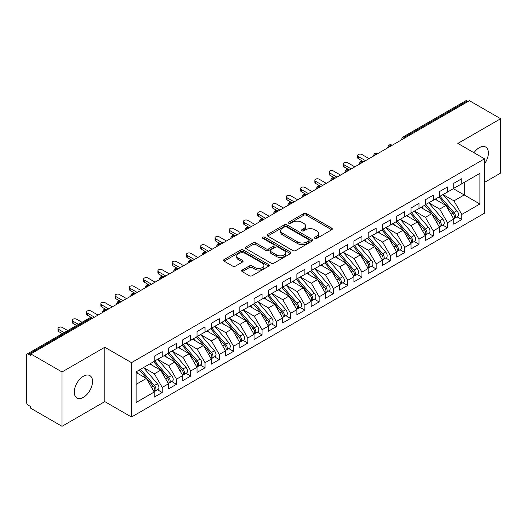 <?xml version="1.0" encoding="UTF-8"?>
<svg xmlns="http://www.w3.org/2000/svg" width="527" height="527" viewBox="0 0 527 527"><rect width="100%" height="100%" fill="white"/><g stroke="black" fill="none" stroke-linecap="round" stroke-linejoin="round"><path stroke-width="0.79" d="M314.896 238.362A1.383 0.797 0 0 0 316.852 238.362L331.727 229.772A1.983 1.146 0 0 0 332.313 228.968A1.983 1.146 0 0 0 331.727 228.158L306.53 213.606A1.983 1.146 0 0 0 303.723 213.606L288.849 222.196A1.383 0.797 0 0 0 288.447 222.763A1.383 0.797 0 0 0 288.849 223.329A1.383 0.797 0 0 0 290.812 223.329L292.735 222.216A6.337 3.656 0 0 1 301.694 222.216L303.796 223.428A6.337 3.656 0 0 1 305.653 226.017A6.337 3.656 0 0 1 303.796 228.599L301.872 229.713A1.383 0.797 0 0 0 301.464 230.279A1.383 0.797 0 0 0 301.872 230.846A1.383 0.797 0 0 0 303.829 230.846L305.759 229.732A6.337 3.656 0 0 1 314.718 229.732L316.819 230.945A6.337 3.656 0 0 1 318.677 233.533A6.337 3.656 0 0 1 316.819 236.122L314.896 237.229A1.383 0.797 0 0 0 314.487 237.796A1.383 0.797 0 0 0 314.896 238.362L314.896 237.229M83.411 397.332A12.912 7.457 120 0 0 91.843 385.955A12.912 7.457 120 0 0 89.867 375.606A12.912 7.457 120 0 0 83.411 376.245A12.912 7.457 120 0 0 74.972 387.622A12.912 7.457 120 0 0 76.955 397.971A12.912 7.457 120 0 0 83.411 397.332M484.53 163.805A12.912 7.457 120 0 0 485.71 147.066A12.912 7.457 120 0 0 479.254 147.705A12.912 7.457 120 0 0 473.957 152.718M242.262 270.035A1.983 1.146 0 0 0 241.682 270.838A1.983 1.146 0 0 0 242.262 271.649L249.33 275.733A1.983 1.146 0 0 0 252.13 275.733L268.651 266.194A1.983 1.146 0 0 0 269.231 265.384A1.983 1.146 0 0 0 268.651 264.574L243.448 250.022A1.983 1.146 0 0 0 240.648 250.022L224.127 259.561A1.983 1.146 0 0 0 223.547 260.371A1.983 1.146 0 0 0 224.127 261.181L232.67 266.109A1.983 1.146 0 0 0 235.47 266.109L242.539 262.031A1.983 1.146 0 0 0 243.118 261.221A1.983 1.146 0 0 0 242.539 260.41L238.303 257.966A5.296 3.057 0 0 1 236.755 255.806A5.296 3.057 0 0 1 240.022 252.98A5.296 3.057 0 0 1 245.793 253.645L262.387 263.223A5.296 3.057 0 0 1 263.935 265.384A5.296 3.057 0 0 1 260.667 268.21A5.296 3.057 0 0 1 254.897 267.545L252.13 265.951A1.983 1.146 0 0 0 249.33 265.951L242.262 270.035L242.262 271.649M484.53 182.382L500.65 173.073L500.65 118.72L469.412 100.683L30.77 353.927L30.77 355.573L28.491 354.256A3.024 1.746 -120 0 0 26.976 354.104A3.024 1.746 -120 0 0 26.35 355.494L26.35 401.614A3.024 1.746 -120 0 0 28.491 405.316L30.77 406.633L30.77 408.28L62.015 426.317L104.807 401.614L131.48 417.015L131.48 362.655L104.807 347.253L62.015 371.963L30.77 353.927M500.65 118.72L457.858 143.423L484.53 158.825L131.48 362.655M292.874 250.588A1.983 1.146 0 0 0 295.673 250.588L312.195 241.05A1.983 1.146 0 0 0 312.774 240.246A1.983 1.146 0 0 0 312.195 239.436L286.998 224.884A1.983 1.146 0 0 0 284.191 224.884L267.67 234.423A1.983 1.146 0 0 0 267.09 235.233A1.983 1.146 0 0 0 267.67 236.037L292.874 250.588M263.395 238.665A1.383 0.797 0 0 1 264.804 238.856L264.804 237.209L290.423 252.005A1.983 1.146 0 0 1 291.003 252.815A1.983 1.146 0 0 1 290.423 253.619L273.902 263.164A1.983 1.146 0 0 1 271.102 263.164L245.898 248.612L252.973 244.561L252.973 242.914L245.898 246.992A1.983 1.146 0 0 0 245.318 247.802A1.983 1.146 0 0 0 245.898 248.612L245.898 246.992M252.973 244.561A1.983 1.146 0 0 1 255.773 244.561L255.773 242.914A1.983 1.146 0 0 0 252.973 242.914M255.773 242.914L265.99 248.81A1.983 1.146 0 0 0 268.79 248.81L273.48 246.102A1.983 1.146 0 0 0 274.06 245.299A1.983 1.146 0 0 0 273.48 244.488L262.841 238.342A1.383 0.797 0 0 1 262.433 237.776A1.383 0.797 0 0 1 263.289 237.038A1.383 0.797 0 0 1 264.804 237.209M131.48 417.015L484.53 213.178L484.53 158.825M453.365 188.679L479.893 203.995L479.893 173.363L461.777 183.818L461.777 178.712L453.793 183.324L453.793 188.429L447.515 192.059L447.515 186.947L439.525 191.564L439.525 196.67L433.247 200.293L433.247 195.188L425.263 199.799L425.263 204.904L418.985 208.527L418.985 203.422L410.994 208.033L410.994 213.139L404.723 216.762L404.723 211.656L396.732 216.268L396.732 221.373L390.454 224.996L390.454 219.891L382.47 224.502L382.47 229.607L376.192 233.237L376.192 228.125L368.202 232.736L368.202 237.848L361.924 241.471L361.924 236.366L353.94 240.977L353.94 246.083L347.662 249.706L347.662 244.6L339.671 249.212L339.671 254.317L333.4 257.94L333.4 252.835L325.409 257.446L325.409 262.551L319.131 266.175L319.131 261.069L311.141 265.68L311.141 270.786L304.869 274.409L304.869 269.304L296.879 273.915L296.879 279.027L290.601 282.65L290.601 277.545L282.617 282.156L282.617 287.261L276.339 290.884L276.339 285.779L268.348 290.39L268.348 295.495L262.071 299.119L262.071 294.013L254.086 298.625L254.086 303.73L247.809 307.353L247.809 302.248L239.818 306.859L239.818 311.964L233.547 315.587L233.547 310.482L225.556 315.093L225.556 320.205L219.278 323.828L219.278 318.716L211.294 323.334L211.294 328.44L205.016 332.063L205.016 326.957L197.026 331.569L197.026 336.674L190.748 340.297L190.748 335.192L182.764 339.803L182.764 344.908L176.486 348.531L176.486 343.426L168.495 348.037L168.495 353.143L162.224 356.766L162.224 351.661L154.233 356.272L154.233 361.377L136.118 371.838L136.118 402.476L154.233 392.016L146.387 378.426L136.118 372.497M479.893 203.995L461.777 214.456L453.931 200.866L443.095 194.608M457.041 216.828L461.777 219.561L461.777 214.456M461.777 219.561L453.793 224.173L453.793 219.067L447.515 222.69L439.67 209.107L428.826 202.842M442.772 225.062L447.515 227.796L447.515 222.69M447.515 227.796L439.525 232.414L439.525 227.302L433.247 230.931L425.401 217.341L414.565 211.083L428.411 227.256L425.414 228.981A4.032 2.332 60 0 1 426.975 232.822A4.032 2.332 60 0 1 426.139 234.667A4.032 2.332 60 0 1 425.487 234.851M428.51 233.296L433.247 236.037L433.247 230.931M433.247 236.037L425.263 240.648L425.263 235.543L418.985 239.166L411.139 225.576L400.296 219.318L414.143 235.49L411.152 237.222A4.032 2.332 60 0 1 412.707 241.056A4.032 2.332 60 0 1 411.87 242.901A4.032 2.332 60 0 1 411.218 243.085M414.242 241.531L418.985 244.271L418.985 239.166M418.985 244.271L410.994 248.882L410.994 243.777L404.723 247.4L396.877 233.81L386.034 227.552L399.881 243.724L396.884 245.457A4.032 2.332 60 0 1 398.445 249.291A4.032 2.332 60 0 1 397.608 251.135A4.032 2.332 60 0 1 396.956 251.326M399.98 249.772L404.723 252.505L404.723 247.4M404.723 252.505L396.732 257.117L396.732 252.011L390.454 255.635L382.609 242.045L371.766 235.786L385.619 251.959L382.622 253.691A4.032 2.332 60 0 1 384.176 257.525A4.032 2.332 60 0 1 383.346 259.37A4.032 2.332 60 0 1 382.688 259.561M385.711 258.006L390.454 260.74L390.454 255.635M390.454 260.74L382.47 265.351L382.47 260.246L376.192 263.869L368.347 250.279L357.504 244.021M371.449 266.24L376.192 268.974L376.192 263.869M376.192 268.974L368.202 273.592L368.202 268.48L361.924 272.103L354.078 258.52L343.242 252.255M357.187 274.475L361.924 277.215L361.924 272.103M361.924 277.215L353.94 281.826L353.94 276.721L347.662 280.344L339.816 266.754L328.973 260.496M342.919 282.709L347.662 285.45L347.662 280.344M347.662 285.45L339.671 290.061L339.671 284.955L333.4 288.579L325.554 274.989L314.711 268.73M328.657 290.944L333.4 293.684L333.4 288.579M333.4 293.684L325.409 298.295L325.409 293.19L319.131 296.813L311.286 283.223L300.443 276.965M314.388 299.184L319.131 301.918L319.131 296.813M319.131 301.918L311.141 306.53L311.141 301.424L304.869 305.047L297.024 291.457L286.181 285.199M300.126 307.419L304.869 310.153L304.869 305.047M304.869 310.153L296.879 314.764L296.879 309.659L290.601 313.282L282.755 299.698L271.919 293.434M285.865 315.653L290.601 318.394L290.601 313.282M290.601 318.394L282.617 323.005L282.617 317.9L276.339 321.523L268.493 307.933L257.65 301.675L271.497 317.847L268.507 319.579A4.032 2.332 60 0 1 270.061 323.413A4.032 2.332 60 0 1 269.225 325.258A4.032 2.332 60 0 1 268.572 325.442M271.596 323.888L276.339 326.628L276.339 321.523M276.339 326.628L268.348 331.239L268.348 326.134L262.071 329.757L254.225 316.167L243.388 309.909L257.235 326.081L254.238 327.814A4.032 2.332 60 0 1 255.799 331.648A4.032 2.332 60 0 1 254.963 333.492A4.032 2.332 60 0 1 254.31 333.683M257.334 332.122L262.071 334.862L262.071 329.757M262.071 334.862L254.086 339.474L254.086 334.368L247.809 337.991L239.963 324.401L229.12 318.143L242.973 334.316L239.976 336.048A4.032 2.332 60 0 1 241.531 339.882A4.032 2.332 60 0 1 240.694 341.727A4.032 2.332 60 0 1 240.042 341.918M243.066 340.363L247.809 343.097L247.809 337.991M247.809 343.097L239.818 347.708L239.818 342.603L233.547 346.226L225.701 332.636L214.858 326.378L228.705 342.557L225.708 344.283A4.032 2.332 60 0 1 227.269 348.116A4.032 2.332 60 0 1 226.432 349.968A4.032 2.332 60 0 1 225.78 350.152M228.804 348.597L233.547 351.331L233.547 346.226M233.547 351.331L225.556 355.942L225.556 350.837L219.278 354.46L211.432 340.877L200.589 334.612L214.443 350.791L211.446 352.517A4.032 2.332 60 0 1 213 356.351A4.032 2.332 60 0 1 212.17 358.202A4.032 2.332 60 0 1 211.511 358.386M214.535 356.832L219.278 359.572L219.278 354.46M219.278 359.572L211.294 364.183L211.294 359.071L205.016 362.701L197.17 349.111L186.327 342.853M200.273 365.066L205.016 367.806L205.016 362.701M205.016 367.806L197.026 372.418L197.026 367.312L190.748 370.936L182.902 357.346L172.065 351.087M186.011 373.3L190.748 376.041L190.748 370.936M190.748 376.041L182.764 380.652L182.764 375.547L176.486 379.17L168.64 365.58L157.797 359.322M171.743 381.541L176.486 384.275L176.486 379.17M176.486 384.275L168.495 388.886L168.495 383.781L162.224 387.404L154.378 373.814L143.535 367.556M157.481 389.776L162.224 392.51L162.224 387.404M162.224 392.51L154.233 397.121L154.233 392.016M154.233 361.212L162.224 356.766M136.118 384.361L146.387 378.426M168.495 352.978L176.486 348.531M154.378 373.814L160.649 370.191L149.813 363.933M168.495 383.781L160.649 370.191M182.764 344.744L190.748 340.297M168.64 365.58L174.918 361.957L164.075 355.699M182.764 375.547L174.918 361.957M197.026 336.509L205.016 332.063M182.902 357.346L189.18 353.722L178.337 347.464M197.026 367.312L189.18 353.722M211.294 328.275L219.278 323.828M197.17 349.111L203.448 345.488L192.605 339.223M211.294 359.071L203.448 345.488M225.556 320.041L233.547 315.587M211.432 340.877L217.71 337.247L206.867 330.989M225.556 350.837L217.71 337.247M239.818 311.8L247.809 307.353M225.701 332.636L231.972 329.013L221.136 322.755M239.818 342.603L231.972 329.013M254.086 303.565L262.071 299.119M239.963 324.401L246.241 320.778L235.398 314.52M254.086 334.368L246.241 320.778M268.348 295.331L276.339 290.884M254.225 316.167L260.503 312.544L249.666 306.286M268.348 326.134L260.503 312.544M282.617 287.096L290.601 282.65M268.493 307.933L274.771 304.31L263.928 298.051M282.617 317.9L274.771 304.31M296.879 278.862L304.869 274.409M282.755 299.698L289.033 296.075L278.19 289.81M296.879 309.659L289.033 296.075M311.141 270.621L319.131 266.175M297.024 291.457L303.302 287.834L292.459 281.576M311.141 301.424L303.302 287.834M325.409 262.387L333.4 257.94M311.286 283.223L317.564 279.6L306.721 273.342M325.409 293.19L317.564 279.6M339.671 254.152L347.662 249.706M325.554 274.989L331.826 271.365L320.989 265.107M339.671 284.955L331.826 271.365M353.94 245.918L361.924 241.471M339.816 266.754L346.094 263.131L335.251 256.873M353.94 276.721L346.094 263.131M368.202 237.684L376.192 233.237M354.078 258.52L360.356 254.897L349.513 248.632M368.202 268.48L360.356 254.897M382.47 229.443L390.454 224.996M368.347 250.279L374.625 246.656L363.782 240.398M382.47 260.246L374.625 246.656M396.732 221.208L404.723 216.762M382.609 242.045L388.886 238.421L378.043 232.163M396.732 252.011L388.886 238.421M410.994 212.974L418.985 208.527M396.877 233.81L403.148 230.187L392.312 223.929M410.994 243.777L403.148 230.187M425.263 204.739L433.247 200.293M411.139 225.576L417.417 221.953L406.574 215.695M425.263 235.543L417.417 221.953M439.525 196.505L447.515 192.059M425.401 217.341L431.679 213.718L420.836 207.454M439.525 227.302L431.679 213.718M467.983 101.507L467.126 101.013L404.756 137.02L405.612 137.514M403.043 138.996A3.024 1.746 120 0 1 404.756 137.02A3.024 1.746 60 0 0 403.241 136.868L465.618 100.861A3.024 1.746 60 0 1 467.126 101.013M453.793 188.271L461.777 183.818M453.931 200.866L464.201 194.937L464.201 182.421L479.893 173.363M439.67 209.107L445.947 205.477L435.104 199.219M453.793 219.067L445.947 205.477M62.015 371.963L62.015 426.317M104.807 401.614L104.807 347.253M391.278 145.795L390.421 145.3A3.024 1.746 -120 0 0 388.906 145.149A3.024 1.746 -120 0 0 388.873 145.169L387.464 147.725A3.024 1.746 0 0 0 387.497 147.975M377.009 154.029L376.153 153.535A3.024 1.746 -120 0 0 374.644 153.383A3.024 1.746 -120 0 0 374.605 153.403L373.202 155.959A3.024 1.746 0 0 0 373.228 156.209L373.202 155.959M362.747 162.263L361.891 161.769A3.024 1.746 -120 0 0 360.376 161.618A3.024 1.746 -120 0 0 360.343 161.637L358.933 164.2A3.024 1.746 0 0 0 358.966 164.444M348.479 170.498L347.629 170.004A3.024 1.746 -120 0 0 346.114 169.852A3.024 1.746 -120 0 0 346.074 169.878L344.671 172.434A3.024 1.746 0 0 0 344.698 172.685M334.217 178.732L333.36 178.238A3.024 1.746 -120 0 0 331.845 178.093A3.024 1.746 -120 0 0 331.812 178.113L330.403 180.669A3.024 1.746 0 0 0 330.436 180.919M319.955 186.973L319.098 186.479A3.024 1.746 -120 0 0 317.583 186.327A3.024 1.746 -120 0 0 317.55 186.347L316.141 188.903A3.024 1.746 0 0 0 316.174 189.153M305.686 195.207L304.83 194.713A3.024 1.746 -120 0 0 303.321 194.562A3.024 1.746 -120 0 0 303.282 194.582L301.879 197.138A3.024 1.746 0 0 0 301.905 197.388M291.424 203.442L290.568 202.948A3.024 1.746 -120 0 0 289.053 202.796A3.024 1.746 -120 0 0 289.02 202.816L287.61 205.378A3.024 1.746 0 0 0 287.643 205.622M277.156 211.676L276.3 211.182A3.024 1.746 -120 0 0 274.791 211.031A3.024 1.746 -120 0 0 274.751 211.057L273.348 213.613A3.024 1.746 0 0 0 273.375 213.857M262.894 219.911L262.038 219.416A3.024 1.746 -120 0 0 260.522 219.272A3.024 1.746 -120 0 0 260.49 219.291L259.08 221.847A3.024 1.746 0 0 0 259.113 222.098M248.632 228.151L247.776 227.651A3.024 1.746 -120 0 0 246.261 227.506A3.024 1.746 -120 0 0 246.228 227.526L244.818 230.082A3.024 1.746 0 0 0 244.851 230.332M234.363 236.386L233.507 235.892A3.024 1.746 -120 0 0 231.999 235.74A3.024 1.746 -120 0 0 231.959 235.76L230.556 238.316A3.024 1.746 0 0 0 230.582 238.566M220.102 244.62L219.245 244.126A3.024 1.746 -120 0 0 217.73 243.975A3.024 1.746 -120 0 0 217.697 243.994L216.287 246.557A3.024 1.746 0 0 0 216.32 246.801M205.833 252.855L204.977 252.361A3.024 1.746 -120 0 0 203.468 252.209A3.024 1.746 -120 0 0 203.429 252.235L202.025 254.791A3.024 1.746 0 0 0 202.052 255.035M191.571 261.089L190.715 260.595A3.024 1.746 -120 0 0 189.2 260.45A3.024 1.746 -120 0 0 189.167 260.47L187.757 263.026A3.024 1.746 0 0 0 187.79 263.276M177.303 269.323L176.453 268.829A3.024 1.746 -120 0 0 174.938 268.684A3.024 1.746 -120 0 0 174.905 268.704L173.495 271.26A3.024 1.746 0 0 0 173.528 271.51M163.041 277.564L162.184 277.07A3.024 1.746 -120 0 0 160.669 276.919A3.024 1.746 -120 0 0 160.636 276.938L159.226 279.494A3.024 1.746 0 0 0 159.259 279.745M148.779 285.799L147.922 285.305A3.024 1.746 -120 0 0 146.407 285.153A3.024 1.746 -120 0 0 146.374 285.173L144.965 287.735A3.024 1.746 0 0 0 144.997 287.979M134.51 294.033L133.654 293.539A3.024 1.746 -120 0 0 132.145 293.387A3.024 1.746 -120 0 0 132.106 293.407L130.703 295.97A3.024 1.746 0 0 0 130.729 296.214M120.248 302.267L119.392 301.773A3.024 1.746 -120 0 0 117.877 301.622A3.024 1.746 -120 0 0 117.844 301.648L116.434 304.204A3.024 1.746 0 0 0 116.467 304.454M105.98 310.502L105.123 310.008A3.024 1.746 -120 0 0 103.615 309.863A3.024 1.746 -120 0 0 103.575 309.883L102.172 312.439A3.024 1.746 0 0 0 102.198 312.689M315.449 238.56L316.819 237.769A6.337 3.656 0 0 0 318.677 235.18L318.677 233.533M305.653 226.017L305.653 227.664A6.337 3.656 0 0 1 303.796 230.253L302.426 231.043M331.7 229.792L306.53 215.253A1.983 1.146 0 0 0 303.723 215.253L289.402 223.52M312.168 241.07L286.998 226.531A1.983 1.146 0 0 0 284.191 226.531L267.696 236.056M308.697 240.806A1.383 0.797 0 0 0 309.105 240.246A1.383 0.797 0 0 0 308.697 239.68L286.576 226.906A1.383 0.797 0 0 0 284.613 226.906L282.584 228.079A6.337 3.656 0 0 0 280.726 230.661A6.337 3.656 0 0 0 282.584 233.25L297.709 241.979A6.337 3.656 0 0 0 306.668 241.979L308.697 240.806L308.697 242.453A1.383 0.797 0 0 0 309.105 241.893L309.105 240.246M280.726 230.661L280.726 232.308A6.337 3.656 0 0 0 282.584 234.897L282.584 233.25M308.697 242.453L306.668 243.626A6.337 3.656 0 0 1 297.709 243.626L282.584 234.897M255.773 244.561L265.99 250.457A1.983 1.146 0 0 0 268.79 250.457L273.48 247.749A1.983 1.146 0 0 0 274.06 246.946L274.06 245.299M264.804 238.856L290.397 253.639M276.596 254.936A5.296 3.057 0 0 0 282.373 255.602A5.296 3.057 0 0 0 285.641 252.776A5.296 3.057 0 0 0 284.086 250.608L278.243 247.235A1.983 1.146 0 0 0 275.443 247.235L270.753 249.943A1.983 1.146 0 0 0 270.173 250.753A1.983 1.146 0 0 0 270.753 251.563L276.596 254.936L276.596 256.583A5.296 3.057 0 0 0 282.373 257.248A5.296 3.057 0 0 0 285.641 254.422L285.641 252.776M270.173 250.753L270.173 252.4A1.983 1.146 0 0 0 270.753 253.21L270.753 251.563M276.596 256.583L270.753 253.21M263.935 265.384L263.935 267.031A5.296 3.057 0 0 1 260.667 269.857A5.296 3.057 0 0 1 254.897 269.192L252.13 267.597A1.983 1.146 0 0 0 249.33 267.597L242.288 271.662M236.755 255.806L236.755 257.453A5.296 3.057 0 0 0 238.303 259.613L238.303 257.966M242.512 262.044L238.303 259.613M268.651 264.574L268.651 266.194L243.448 251.669A1.983 1.146 0 0 0 240.648 251.669L224.153 261.194L224.127 259.561M440.078 196.347L453.945 212.513A4.032 2.332 60 0 1 455.499 216.347A4.032 2.332 60 0 1 454.669 218.198L457.66 216.465A4.032 2.332 -120 0 0 458.497 214.621A4.032 2.332 -120 0 0 456.942 210.787L443.075 194.621M454.669 218.198A4.032 2.332 60 0 1 454.01 218.382M438.938 197.006L452.805 213.172A4.032 2.332 60 0 1 454.36 217.005A4.032 2.332 60 0 1 453.628 218.791M358.36 156.559L358.36 158.699A2.523 1.456 180 0 1 357.622 157.672L357.622 155.531A2.523 1.456 0 0 0 358.36 156.559L365.494 160.676M369.058 158.62L361.924 154.503A2.523 1.456 0 0 0 359.177 154.187A2.523 1.456 0 0 0 357.622 155.531M437.588 200.655L435.941 198.738M358.36 158.699L363.406 161.618A3.024 1.746 120 0 0 361.891 161.769A3.024 1.746 120 0 0 360.251 163.706M425.816 204.581L439.683 220.747A4.032 2.332 60 0 1 441.237 224.581A4.032 2.332 60 0 1 440.401 226.432L443.398 224.7A4.032 2.332 -120 0 0 444.235 222.855A4.032 2.332 -120 0 0 442.673 219.021L428.807 202.855M440.401 226.432A4.032 2.332 60 0 1 439.749 226.617M424.67 205.24L438.536 221.406A4.032 2.332 60 0 1 440.098 225.24A4.032 2.332 60 0 1 439.366 227.025M344.098 164.793L344.098 166.94A2.523 1.456 180 0 1 343.354 165.906L343.354 163.765A2.523 1.456 0 0 0 344.098 164.793L351.226 168.917M354.796 166.855L347.662 162.738A2.523 1.456 0 0 0 344.915 162.421A2.523 1.456 0 0 0 343.354 163.765M423.319 208.89L421.679 206.973M344.098 166.94L349.137 169.852A3.024 1.746 120 0 0 347.629 170.004A3.024 1.746 120 0 0 345.982 171.94M426.139 234.667L429.136 232.934A4.032 2.332 -120 0 0 429.966 231.089A4.032 2.332 -120 0 0 428.411 227.256M410.408 213.481L424.275 229.64A4.032 2.332 60 0 1 425.829 233.481A4.032 2.332 60 0 1 425.098 235.259M329.83 173.034L329.83 175.175A2.523 1.456 180 0 1 329.092 174.141L329.092 172A2.523 1.456 0 0 0 329.83 173.034L336.964 177.151M340.528 175.089L333.4 170.972A2.523 1.456 0 0 0 330.646 170.656A2.523 1.456 0 0 0 329.092 172M409.057 217.124L407.411 215.207M329.83 175.175L334.876 178.093A3.024 1.746 120 0 0 333.36 178.238A3.024 1.746 120 0 0 331.72 180.175M411.547 212.822L425.414 228.981M411.87 242.901L414.868 241.175A4.032 2.332 -120 0 0 415.704 239.324A4.032 2.332 -120 0 0 414.143 235.49M396.146 221.715L410.013 237.881A4.032 2.332 60 0 1 411.567 241.715A4.032 2.332 60 0 1 410.836 243.494M315.568 181.268L315.568 183.409A2.523 1.456 180 0 1 314.83 182.382L314.83 180.241A2.523 1.456 0 0 0 315.568 181.268L322.695 185.385M326.266 183.324L319.131 179.206A2.523 1.456 0 0 0 316.384 178.89A2.523 1.456 0 0 0 314.83 180.241M394.789 225.358L393.149 223.441M315.568 183.409L320.607 186.327A3.024 1.746 120 0 0 319.098 186.479A3.024 1.746 120 0 0 317.458 188.409M397.286 221.057L411.152 237.222M397.608 251.135L400.606 249.409A4.032 2.332 -120 0 0 401.442 247.558A4.032 2.332 -120 0 0 399.881 243.724M381.877 229.95L395.744 246.116A4.032 2.332 60 0 1 397.305 249.95A4.032 2.332 60 0 1 396.567 251.728M301.299 189.503L301.299 191.644A2.523 1.456 180 0 1 300.561 190.616L300.561 188.475A2.523 1.456 0 0 0 301.299 189.503L308.433 193.62M311.997 191.564L304.869 187.447A2.523 1.456 0 0 0 302.123 187.131A2.523 1.456 0 0 0 300.561 188.475M380.527 233.599L378.88 231.682M301.299 191.644L306.345 194.562A3.024 1.746 120 0 0 304.83 194.713A3.024 1.746 120 0 0 303.19 196.65M383.017 229.291L396.884 245.457M383.346 259.37L386.337 257.644A4.032 2.332 -120 0 0 387.174 255.799A4.032 2.332 -120 0 0 385.619 251.959M367.615 238.184L381.482 254.35A4.032 2.332 60 0 1 383.037 258.184A4.032 2.332 60 0 1 382.306 259.969M287.037 197.737L287.037 199.878A2.523 1.456 180 0 1 286.299 198.85L286.299 196.709A2.523 1.456 0 0 0 287.037 197.737L294.171 201.854M297.735 199.799L290.601 195.682A2.523 1.456 0 0 0 287.854 195.365A2.523 1.456 0 0 0 286.299 196.709M366.265 241.834L364.618 239.917M287.037 199.878L292.083 202.796A3.024 1.746 120 0 0 290.568 202.948A3.024 1.746 120 0 0 288.928 204.884M368.755 237.525L382.622 253.691M354.493 245.76L368.36 261.926A4.032 2.332 60 0 1 369.914 265.76A4.032 2.332 60 0 1 369.078 267.611L372.075 265.878A4.032 2.332 -120 0 0 372.912 264.034A4.032 2.332 -120 0 0 371.351 260.2L357.484 244.034M369.078 267.611A4.032 2.332 60 0 1 368.426 267.795M353.347 246.419L367.214 262.584A4.032 2.332 60 0 1 368.775 266.418A4.032 2.332 60 0 1 368.037 268.203M272.775 205.971L272.775 208.112A2.523 1.456 180 0 1 272.031 207.085L272.031 204.944A2.523 1.456 0 0 0 272.775 205.971L279.903 210.089M283.473 208.033L276.339 203.916A2.523 1.456 0 0 0 273.592 203.6A2.523 1.456 0 0 0 272.031 204.944M351.996 250.068L350.356 248.151M272.775 208.112L277.815 211.031A3.024 1.746 120 0 0 276.3 211.182A3.024 1.746 120 0 0 274.659 213.119M340.225 254.001L354.091 270.16A4.032 2.332 60 0 1 355.653 273.994A4.032 2.332 60 0 1 354.816 275.845L357.807 274.112A4.032 2.332 -120 0 0 358.643 272.268A4.032 2.332 -120 0 0 357.089 268.434L343.222 252.268M354.816 275.845A4.032 2.332 60 0 1 354.164 276.029M339.085 254.66L352.952 270.819A4.032 2.332 60 0 1 354.506 274.659A4.032 2.332 60 0 1 353.775 276.438M258.507 214.212L258.507 216.353A2.523 1.456 180 0 1 257.769 215.319L257.769 213.178A2.523 1.456 0 0 0 258.507 214.212L265.641 218.33M269.205 216.268L262.071 212.15A2.523 1.456 0 0 0 259.324 211.834A2.523 1.456 0 0 0 257.769 213.178M337.735 258.302L336.088 256.385M258.507 216.353L263.553 219.272A3.024 1.746 120 0 0 262.038 219.416A3.024 1.746 120 0 0 260.397 221.353M325.963 262.235L339.829 278.401A4.032 2.332 60 0 1 341.384 282.235A4.032 2.332 60 0 1 340.547 284.079L343.545 282.353A4.032 2.332 -120 0 0 344.381 280.502A4.032 2.332 -120 0 0 342.82 276.668L328.953 260.503M340.547 284.079A4.032 2.332 60 0 1 339.895 284.264M324.816 262.894L338.683 279.06A4.032 2.332 60 0 1 340.244 282.894A4.032 2.332 60 0 1 339.513 284.672M244.245 222.447L244.245 224.588A2.523 1.456 180 0 1 243.507 223.56L243.507 221.419A2.523 1.456 0 0 0 244.245 222.447L251.372 226.564M254.943 224.502L247.809 220.385A2.523 1.456 0 0 0 245.062 220.069A2.523 1.456 0 0 0 243.507 221.419M323.466 266.537L321.826 264.62M244.245 224.588L249.521 227.631M311.694 270.47L325.561 286.635A4.032 2.332 60 0 1 327.122 290.469A4.032 2.332 60 0 1 326.285 292.314L329.283 290.588A4.032 2.332 -120 0 0 330.113 288.737A4.032 2.332 -120 0 0 328.558 284.903L314.691 268.737M326.285 292.314A4.032 2.332 60 0 1 325.633 292.505M310.555 271.128L324.421 287.294A4.032 2.332 60 0 1 325.982 291.128A4.032 2.332 60 0 1 325.245 292.907M229.976 230.681L229.976 232.822A2.523 1.456 180 0 1 229.238 231.794L229.238 229.653A2.523 1.456 0 0 0 229.976 230.681L237.11 234.798M240.674 232.743L233.547 228.619A2.523 1.456 0 0 0 230.793 228.31A2.523 1.456 0 0 0 229.238 229.653M309.204 274.771L307.557 272.861M229.976 232.822L235.022 235.74A3.024 1.746 120 0 0 233.507 235.892A3.024 1.746 120 0 0 231.867 237.829M297.432 278.704L311.299 294.87A4.032 2.332 60 0 1 312.854 298.704A4.032 2.332 60 0 1 312.017 300.548L315.014 298.822A4.032 2.332 -120 0 0 315.851 296.978A4.032 2.332 -120 0 0 314.296 293.137L300.43 276.978M312.017 300.548A4.032 2.332 60 0 1 311.365 300.739M296.293 279.363L310.159 295.528A4.032 2.332 60 0 1 311.714 299.362A4.032 2.332 60 0 1 310.983 301.141M215.714 238.915L215.714 241.056A2.523 1.456 180 0 1 214.976 240.029L214.976 237.888A2.523 1.456 0 0 0 215.714 238.915L222.849 243.033M226.412 240.977L219.278 236.86A2.523 1.456 0 0 0 216.531 236.544A2.523 1.456 0 0 0 214.976 237.888M294.936 283.012L293.295 281.095M215.714 241.056L220.754 243.975A3.024 1.746 120 0 0 219.245 244.126A3.024 1.746 120 0 0 217.605 246.063M283.164 286.938L297.03 303.104A4.032 2.332 60 0 1 298.592 306.938A4.032 2.332 60 0 1 297.755 308.789L300.752 307.057A4.032 2.332 -120 0 0 301.589 305.212A4.032 2.332 -120 0 0 300.028 301.378L286.161 285.212M297.755 308.789A4.032 2.332 60 0 1 297.103 308.974M282.024 287.597L295.891 303.763A4.032 2.332 60 0 1 297.452 307.597A4.032 2.332 60 0 1 296.714 309.382M201.446 247.15L201.446 249.291A2.523 1.456 180 0 1 200.708 248.263L200.708 246.122A2.523 1.456 0 0 0 201.446 247.15L208.58 251.267M212.144 249.212L205.016 245.095A2.523 1.456 0 0 0 202.269 244.778A2.523 1.456 0 0 0 200.708 246.122M280.674 291.247L279.027 289.33M201.446 249.291L206.492 252.209A3.024 1.746 120 0 0 204.977 252.361A3.024 1.746 120 0 0 203.336 254.297M268.902 295.179L282.768 311.338A4.032 2.332 60 0 1 284.33 315.172A4.032 2.332 60 0 1 283.493 317.023L286.484 315.291A4.032 2.332 -120 0 0 287.32 313.446A4.032 2.332 -120 0 0 285.766 309.612L271.899 293.447M283.493 317.023A4.032 2.332 60 0 1 282.841 317.208M267.762 295.838L281.629 311.997A4.032 2.332 60 0 1 283.183 315.831A4.032 2.332 60 0 1 282.452 317.616M187.184 255.391L187.184 257.532A2.523 1.456 180 0 1 186.446 256.497L186.446 254.357A2.523 1.456 0 0 0 187.184 255.391L194.318 259.508M197.882 257.446L190.748 253.329A2.523 1.456 0 0 0 188.001 253.013A2.523 1.456 0 0 0 186.446 254.357M266.412 299.481L264.765 297.564M187.184 257.532L192.23 260.45A3.024 1.746 120 0 0 190.715 260.595A3.024 1.746 120 0 0 189.074 262.532M269.225 325.258L272.222 323.525A4.032 2.332 -120 0 0 273.058 321.681A4.032 2.332 -120 0 0 271.497 317.847M253.494 304.072L267.36 320.238A4.032 2.332 60 0 1 268.922 324.072A4.032 2.332 60 0 1 268.19 325.851M172.922 263.625L172.922 265.766A2.523 1.456 180 0 1 172.184 264.738L172.184 262.598A2.523 1.456 0 0 0 172.922 263.625L180.05 267.742M183.62 265.68L176.486 261.563A2.523 1.456 0 0 0 173.739 261.247A2.523 1.456 0 0 0 172.184 262.598M252.143 307.715L250.503 305.798M172.922 265.766L177.961 268.684A3.024 1.746 120 0 0 176.453 268.829A3.024 1.746 120 0 0 174.806 270.766M254.64 303.414L268.507 319.579M254.963 333.492L257.96 331.766A4.032 2.332 -120 0 0 258.79 329.915A4.032 2.332 -120 0 0 257.235 326.081M239.232 312.307L253.098 328.473A4.032 2.332 60 0 1 254.653 332.306A4.032 2.332 60 0 1 253.922 334.085M158.653 271.86L158.653 274A2.523 1.456 180 0 1 157.916 272.973L157.916 270.832A2.523 1.456 0 0 0 158.653 271.86L165.788 275.977M169.351 273.915L162.224 269.798A2.523 1.456 0 0 0 159.47 269.488A2.523 1.456 0 0 0 157.916 270.832M237.881 315.95L236.234 314.039M158.653 274L163.699 276.919A3.024 1.746 120 0 0 162.184 277.07A3.024 1.746 120 0 0 160.544 279M240.371 311.648L254.238 327.814M240.694 341.727L243.691 340.001A4.032 2.332 -120 0 0 244.528 338.15A4.032 2.332 -120 0 0 242.973 334.316M224.97 320.541L238.836 336.707A4.032 2.332 60 0 1 240.391 340.541A4.032 2.332 60 0 1 239.66 342.319M144.391 280.094L144.391 282.235A2.523 1.456 180 0 1 143.654 281.207L143.654 279.066A2.523 1.456 0 0 0 144.391 280.094L151.519 284.211M155.09 282.156L147.955 278.039A2.523 1.456 0 0 0 145.208 277.722A2.523 1.456 0 0 0 143.654 279.066M223.613 324.191L221.972 322.274M144.391 282.235L149.431 285.153A3.024 1.746 120 0 0 147.922 285.305A3.024 1.746 120 0 0 146.282 287.241M226.109 319.882L239.976 336.048M226.432 349.968L229.429 348.235A4.032 2.332 -120 0 0 230.266 346.391A4.032 2.332 -120 0 0 228.705 342.557M210.701 328.776L224.568 344.941A4.032 2.332 60 0 1 226.129 348.775A4.032 2.332 60 0 1 225.391 350.56M130.123 288.328L130.123 290.469A2.523 1.456 180 0 1 129.385 289.442L129.385 287.301A2.523 1.456 0 0 0 130.123 288.328L137.257 292.445M140.821 290.39L133.693 286.273A2.523 1.456 0 0 0 130.946 285.957A2.523 1.456 0 0 0 129.385 287.301M209.351 332.425L207.704 330.508M130.123 290.469L135.169 293.387A3.024 1.746 120 0 0 133.654 293.539A3.024 1.746 120 0 0 132.013 295.476M211.841 328.117L225.708 344.283M212.17 358.202L215.161 356.469A4.032 2.332 -120 0 0 215.998 354.625A4.032 2.332 -120 0 0 214.443 350.791M196.439 337.017L210.306 353.176A4.032 2.332 60 0 1 211.861 357.01A4.032 2.332 60 0 1 211.129 358.795M115.861 296.569L115.861 298.71A2.523 1.456 180 0 1 115.123 297.676L115.123 295.535A2.523 1.456 0 0 0 115.861 296.569L122.995 300.686M126.559 298.625L119.425 294.507A2.523 1.456 0 0 0 116.678 294.191A2.523 1.456 0 0 0 115.123 295.535M195.089 340.659L193.442 338.742M115.861 298.71L121.138 301.754M197.579 336.358L211.446 352.517M183.317 344.592L197.184 360.751A4.032 2.332 60 0 1 198.738 364.592A4.032 2.332 60 0 1 197.902 366.436L200.899 364.704A4.032 2.332 -120 0 0 201.736 362.859A4.032 2.332 -120 0 0 200.174 359.025L186.308 342.86M197.902 366.436A4.032 2.332 60 0 1 197.25 366.621M182.171 345.251L196.037 361.41A4.032 2.332 60 0 1 197.599 365.251A4.032 2.332 60 0 1 196.867 367.029M101.599 304.804L101.599 306.945A2.523 1.456 180 0 1 100.855 305.917L100.855 303.769A2.523 1.456 0 0 0 101.599 304.804L108.727 308.921M112.297 306.859L105.163 302.742A2.523 1.456 0 0 0 102.416 302.426A2.523 1.456 0 0 0 100.855 303.769M180.82 348.894L179.18 346.977M101.599 306.945L106.876 309.988M169.048 352.827L182.915 368.992A4.032 2.332 60 0 1 184.476 372.826A4.032 2.332 60 0 1 183.64 374.671L186.63 372.945A4.032 2.332 -120 0 0 187.467 371.094A4.032 2.332 -120 0 0 185.912 367.26L172.046 351.094M183.64 374.671A4.032 2.332 60 0 1 182.988 374.855M167.909 353.485L181.775 369.651A4.032 2.332 60 0 1 183.33 373.485A4.032 2.332 60 0 1 182.599 375.264M87.33 313.038L87.33 315.179A2.523 1.456 180 0 1 86.593 314.151L86.593 312.01A2.523 1.456 0 0 0 87.33 313.038L94.465 317.155M98.029 315.093L90.894 310.976A2.523 1.456 0 0 0 88.147 310.66A2.523 1.456 0 0 0 86.593 312.01M166.558 357.128L164.911 355.211M87.33 315.179L92.607 318.222M154.786 361.061L168.653 377.227A4.032 2.332 60 0 1 170.208 381.061A4.032 2.332 60 0 1 169.371 382.905L172.369 381.179A4.032 2.332 -120 0 0 173.205 379.328A4.032 2.332 -120 0 0 171.644 375.494L157.777 359.335M169.371 382.905A4.032 2.332 60 0 1 168.719 383.096M153.647 361.72L167.507 377.885A4.032 2.332 60 0 1 169.068 381.719A4.032 2.332 60 0 1 168.337 383.498M73.069 321.272L73.069 323.413A2.523 1.456 180 0 1 72.331 322.386L72.331 320.245A2.523 1.456 0 0 0 73.069 321.272L78.457 324.382M82.021 322.326L76.632 319.217A2.523 1.456 0 0 0 73.885 318.901A2.523 1.456 0 0 0 72.331 320.245M152.29 365.369L150.65 363.452M73.069 323.413L76.599 325.455M140.518 369.295L154.385 385.461A4.032 2.332 60 0 1 155.946 389.295A4.032 2.332 60 0 1 155.109 391.146L158.107 389.413A4.032 2.332 -120 0 0 158.943 387.569A4.032 2.332 -120 0 0 157.382 383.735L143.515 367.569M155.109 391.146A4.032 2.332 60 0 1 154.457 391.33M139.378 369.954L153.245 386.12A4.032 2.332 60 0 1 154.806 389.954A4.032 2.332 60 0 1 154.068 391.739M58.8 329.507L58.8 331.648A2.523 1.456 180 0 1 58.062 330.62L58.062 328.479A2.523 1.456 0 0 0 58.8 329.507L64.189 332.623M67.759 330.561L62.37 327.451A2.523 1.456 0 0 0 59.623 327.135A2.523 1.456 0 0 0 58.062 328.479M138.028 373.603L136.381 371.687M58.8 331.648L62.338 333.69M91.718 318.743L90.861 318.249L28.491 354.256M92.607 318.229L92.377 318.097A3.024 1.746 120 0 0 90.861 318.249A3.024 1.746 -120 0 0 89.346 318.097L26.976 354.104M392.16 145.281L391.93 145.149A3.024 1.746 120 0 0 390.421 145.3A3.024 1.746 120 0 0 388.781 147.231M377.899 153.515L377.668 153.383A3.024 1.746 120 0 0 376.153 153.535A3.024 1.746 120 0 0 374.513 155.472M249.515 227.638L249.284 227.506A3.024 1.746 120 0 0 247.776 227.651A3.024 1.746 120 0 0 246.129 229.588M121.131 301.76L120.907 301.622A3.024 1.746 120 0 0 119.392 301.773A3.024 1.746 120 0 0 117.752 303.71M106.869 309.995L106.638 309.863A3.024 1.746 120 0 0 105.123 310.008A3.024 1.746 120 0 0 103.483 311.944M316.819 237.769L316.819 236.122M301.872 230.846L301.872 229.713M303.796 230.253L303.796 228.599M288.849 223.329L288.849 222.196M303.723 215.253L303.723 213.606M306.53 215.253L306.53 213.606M331.727 229.772L331.727 228.158M267.67 236.037L267.67 234.423M284.191 226.531L284.191 224.884M286.998 226.531L286.998 224.884M312.195 241.05L312.195 239.436M297.709 243.626L297.709 241.979M306.668 243.626L306.668 241.979M265.99 250.457L265.99 248.81M268.79 250.457L268.79 248.81M273.48 247.749L273.48 246.102M290.423 253.619L290.423 252.005M249.33 267.597L249.33 265.951M252.13 267.597L252.13 265.951M254.897 269.192L254.897 267.545M242.539 262.031L242.539 260.41M240.648 251.669L240.648 250.022M243.448 251.669L243.448 250.022M452.805 213.172L450.993 214.219M456.942 210.787L453.945 212.513M438.536 221.406L436.725 222.453M442.673 219.021L439.683 220.747M424.275 229.64L422.463 230.688M410.013 237.881L408.194 238.929M395.744 246.116L393.932 247.163M381.482 254.35L379.664 255.397M367.214 262.584L365.402 263.632M371.351 260.2L368.36 261.926M352.952 270.819L351.14 271.866M357.089 268.434L354.091 270.16M338.683 279.06L336.872 280.1M342.82 276.668L339.829 278.401M324.421 287.294L322.61 288.341M328.558 284.903L325.561 286.635M310.159 295.528L308.341 296.576M314.296 293.137L311.299 294.87M295.891 303.763L294.079 304.81M300.028 301.378L297.03 303.104M281.629 311.997L279.817 313.045M285.766 309.612L282.768 311.338M267.36 320.238L265.549 321.279M253.098 328.473L251.287 329.52M238.836 336.707L237.018 337.754M224.568 344.941L222.756 345.989M210.306 353.176L208.488 354.223M196.037 361.41L194.226 362.457M200.174 359.025L197.184 360.751M181.775 369.651L179.964 370.698M185.912 367.26L182.915 368.992M167.507 377.885L165.695 378.933M171.644 375.494L168.653 377.227M153.245 386.12L151.433 387.167M157.382 383.735L154.385 385.461M391.93 145.149A3.024 3.024 0 0 0 388.906 145.149M403.241 136.868A3.024 3.024 0 0 0 401.732 139.49M377.668 153.383A3.024 3.024 0 0 0 374.644 153.383M363.406 161.618A3.024 3.024 0 0 0 360.376 161.618M349.137 169.852A3.024 3.024 0 0 0 346.114 169.852M334.876 178.093A3.024 3.024 0 0 0 331.845 178.093M320.607 186.327A3.024 3.024 0 0 0 317.583 186.327M306.345 194.562A3.024 3.024 0 0 0 303.321 194.562M292.083 202.796A3.024 3.024 0 0 0 289.053 202.796M277.815 211.031A3.024 3.024 0 0 0 274.791 211.031M263.553 219.272A3.024 3.024 0 0 0 260.522 219.272M249.284 227.506A3.024 3.024 0 0 0 246.261 227.506M235.022 235.74A3.024 3.024 0 0 0 231.999 235.74M220.754 243.975A3.024 3.024 0 0 0 217.73 243.975M206.492 252.209A3.024 3.024 0 0 0 203.468 252.209M192.23 260.45A3.024 3.024 0 0 0 189.2 260.45M177.961 268.684A3.024 3.024 0 0 0 174.938 268.684M163.699 276.919A3.024 3.024 0 0 0 160.669 276.919M149.431 285.153A3.024 3.024 0 0 0 146.407 285.153M135.169 293.387A3.024 3.024 0 0 0 132.145 293.387M120.907 301.622A3.024 3.024 0 0 0 117.877 301.622M106.638 309.863A3.024 3.024 0 0 0 103.615 309.863M92.377 318.097A3.024 3.024 0 0 0 89.346 318.097"/></g></svg>
